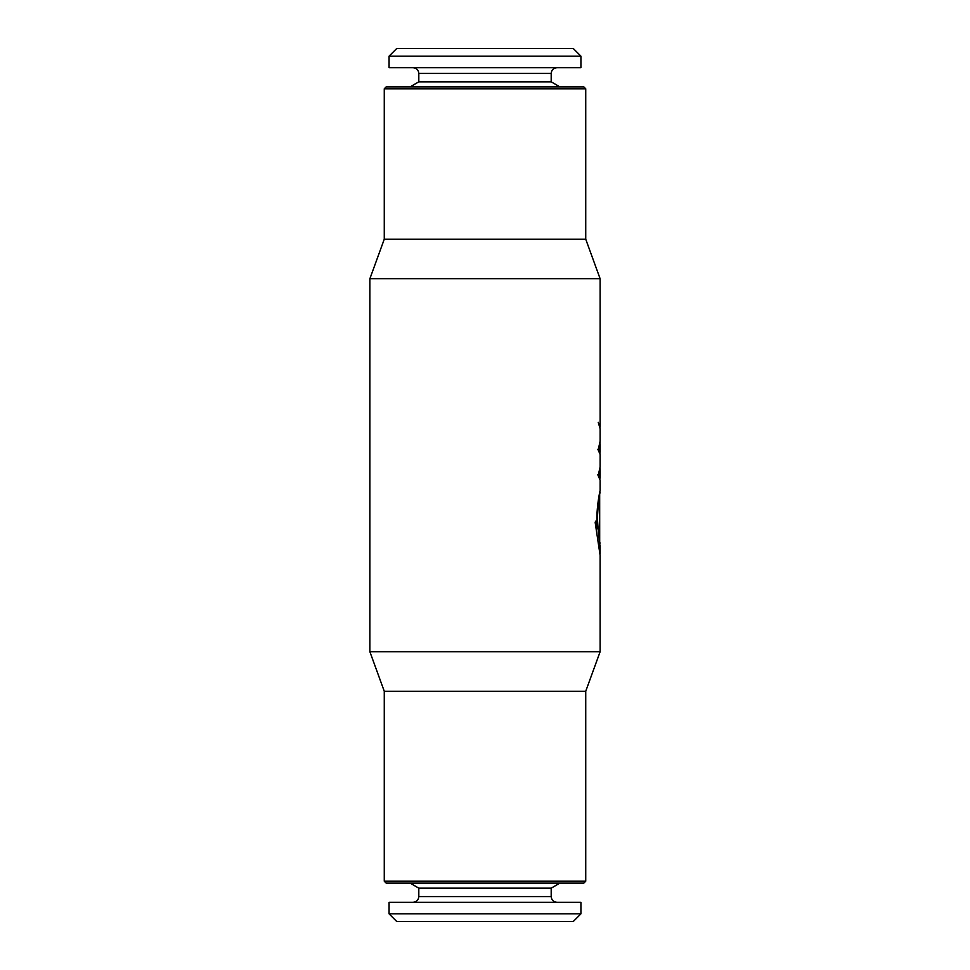 <?xml version="1.0" encoding="UTF-8"?>
<svg xmlns="http://www.w3.org/2000/svg" width="970" height="970" viewBox="0 0 970 970"><rect width="100%" height="100%" fill="white"/><g stroke="black" fill="none" stroke-linecap="round" stroke-linejoin="round"><path stroke-width="1.45" d="M599.327 542.873L599.618 542.873C600.284 545.843 600.284 545.843 599.618 542.873C600.284 545.843 600.284 545.843 599.618 542.873L600.091 553.64M597.362 517.919C598.284 502.593 599.205 494.179 600.127 492.663C599.193 494.191 598.284 502.618 597.362 517.944C598.284 533.257 599.205 541.672 600.127 543.176C599.205 541.66 598.284 533.245 597.362 517.919L597.387 515.349M369.873 278.742L384.265 239.202L585.734 239.202L600.127 278.742L369.873 278.742L369.873 651.719L600.127 651.719L600.115 555.398L595.18 522.527L595.568 521.169L597.423 528.686C595.289 511.748 600.03 489.959 600.115 490.747L600.127 480.223L598.163 475.615L600.115 466.922L600.127 454.518L598.163 449.91L600.115 441.204L600.127 428.801L598.235 422.314L600.03 427.806M597.544 449.474L599.448 449.474L600.066 442.647M599.448 449.474L599.993 453.342M597.544 474.803L599.448 474.803L600.078 468.158M599.448 474.803L599.945 478.853M596.817 528.686L597.423 528.686M384.265 691.258L585.734 691.258L585.734 881.209L384.265 881.209L384.265 691.258L369.873 651.719M556.95 902.318C553.458 901.967 551.53 900.051 551.19 896.559L551.19 888.156L559.896 883.124M585.734 88.791L384.265 88.791L386.193 86.876L583.807 86.876L585.734 88.791L585.734 239.202M389.067 913.825L389.067 902.318L580.933 902.318L580.933 913.825L389.067 913.825L396.742 921.5L573.258 921.5L580.933 913.825M580.933 56.175L573.258 48.5L396.742 48.5L389.067 56.175L389.067 67.682L580.933 67.682L580.933 56.175L389.067 56.175M551.19 73.441L418.81 73.441L418.81 81.844L551.19 81.844L551.19 73.441C551.53 69.949 553.458 68.033 556.95 67.682M551.19 888.156L418.81 888.156L410.104 883.124M384.265 239.202L384.265 88.791M585.734 881.209L583.807 883.124L386.193 883.124L384.265 881.209M551.19 81.844L559.896 86.876M551.19 896.559L418.81 896.559C418.494 900.027 416.579 901.942 413.05 902.318M599.69 543.176L599.678 492.663M600.127 278.742L600.127 426.836M600.127 444.163L600.127 452.166M600.127 469.48L600.127 477.495M418.81 73.441C418.494 69.973 416.579 68.058 413.05 67.682M600.127 545.104L600.127 553.64M418.81 896.559L418.81 888.156M418.81 81.844L410.104 86.876M585.734 691.258L600.127 651.719"/></g></svg>
